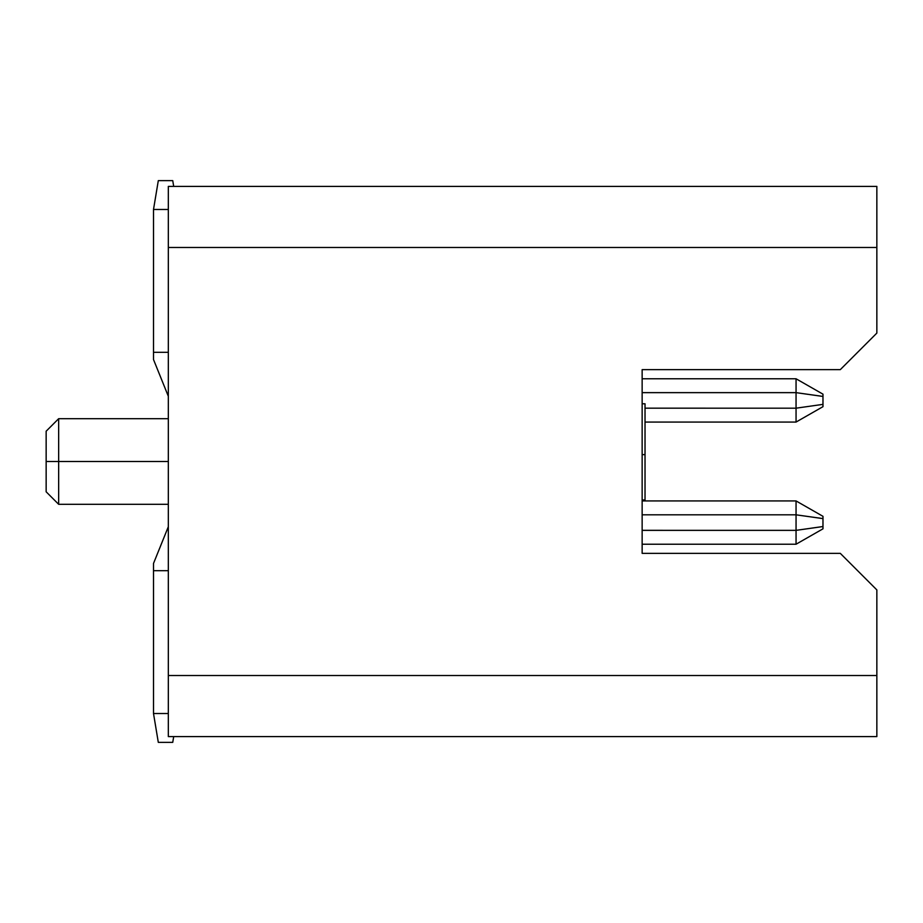 <?xml version="1.0" encoding="UTF-8"?>
<svg xmlns="http://www.w3.org/2000/svg" width="923" height="923" viewBox="0 0 923 923"><rect width="100%" height="100%" fill="white"/><g stroke="black" fill="none" stroke-linecap="round" stroke-linejoin="round"><path stroke-width="1.38" d="M642.143 553.362L840.299 553.362L876.85 589.912L840.299 553.362L642.143 553.362L642.143 369.638L642.143 553.362M840.299 369.638L642.143 369.638L840.299 369.638L876.85 333.088L840.299 369.638M645.027 499.966L642.143 499.966L645.027 499.966L645.027 454.635L642.143 454.635L645.027 454.635L645.027 403.789L642.143 403.789L645.027 403.789L645.027 499.966M168.321 675.521L168.321 736.6L876.85 736.6L876.85 675.521L168.321 675.521L876.85 675.521L876.85 589.912L876.85 736.6L168.321 736.6L168.321 247.479L876.85 247.479L876.85 186.4L168.321 186.4L168.321 675.521M876.85 333.088L876.85 247.479L168.321 247.479L168.321 186.4L876.85 186.4L876.85 333.088M58.657 504.304L46.15 491.797L46.15 431.203L58.657 418.696L58.657 504.304L168.321 504.304M168.321 461.5L58.657 461.5L168.321 461.5M46.15 491.313L46.15 432.587L46.15 461.5L58.657 461.5L46.15 461.5L46.15 491.024M58.657 504.05L58.657 419.757M645.027 408.185L796.053 408.185L796.053 392.644L642.143 392.644L796.053 392.644L796.053 408.185L645.027 408.174M822.981 404.355L822.97 396.463L822.981 406.674L796.053 422.065L796.053 408.185L822.97 404.366L796.053 408.185L796.053 422.065L645.027 422.065M642.143 530.356L796.053 530.356L796.053 514.815L642.143 514.815L796.053 514.815L796.053 530.356L822.97 526.525L822.97 518.622L796.053 514.815L822.981 518.588L822.981 516.326L796.053 500.935L796.053 514.815M642.143 544.224L796.053 544.224L822.981 528.833L822.981 526.548L796.053 530.356L796.053 544.224L796.053 530.344L642.143 530.333M168.321 352.321L153.506 352.321L153.506 359.543L168.321 396.255L153.506 359.543L153.506 209.486L153.506 352.321L168.321 352.321M168.321 526.745L153.506 563.457L153.506 570.679L168.321 570.679L153.506 570.679L153.506 563.457L168.321 526.745M822.958 396.452L796.053 392.644L822.981 396.429L822.981 394.167L796.053 378.776L796.053 392.644M822.981 518.645L822.97 526.537M168.321 209.486L153.506 209.486L158.306 180.631L153.506 209.486L168.321 209.486M153.506 713.514L153.506 570.679L153.506 713.514L168.321 713.514L153.506 713.514L158.306 742.369L153.506 713.514M172.739 180.631L173.697 186.4L172.739 180.631L158.306 180.631L172.739 180.631M158.306 742.369L172.739 742.369L173.697 736.6L172.739 742.369L158.306 742.369M168.321 418.696L58.657 418.696M796.053 378.776L642.143 378.776M796.053 500.935L642.143 500.935"/></g></svg>
